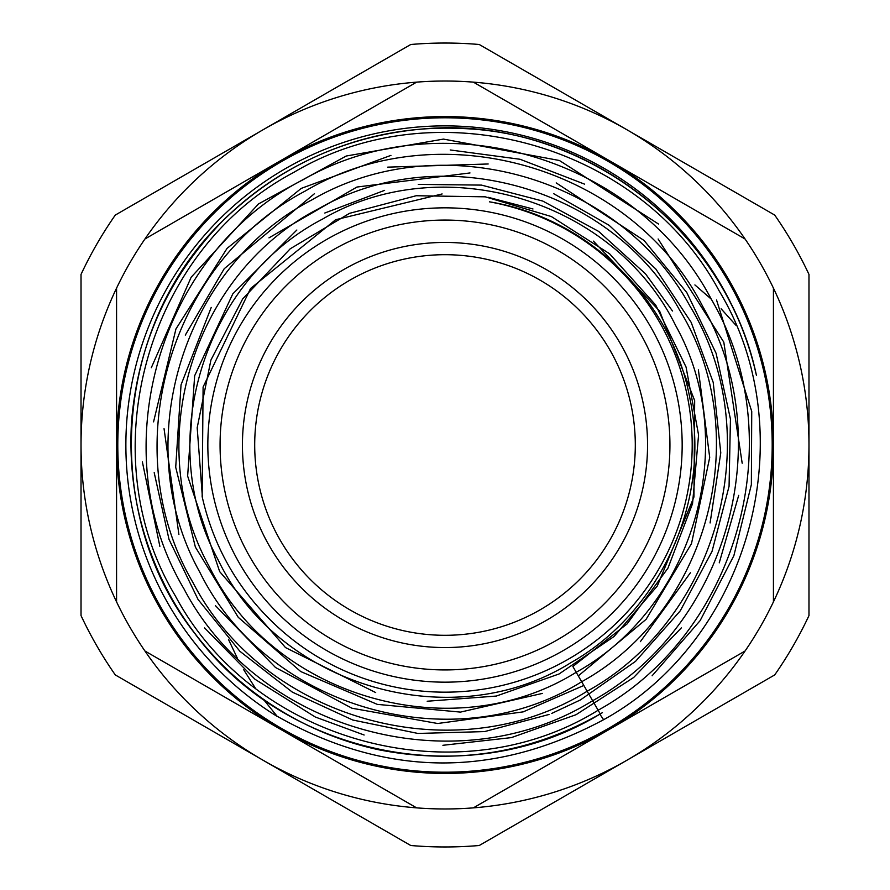 <?xml version="1.0" encoding="UTF-8"?>
<svg xmlns="http://www.w3.org/2000/svg" width="890" height="890" viewBox="0 0 890 890"><rect width="100%" height="100%" fill="white"/><g stroke="black" fill="none" stroke-linecap="round" stroke-linejoin="round"><path stroke-width="1.33" d="M442.119 193.953L335.652 219.719L250.546 288.505L203.098 387.005L202.152 496.62C213.7 547.461 238.565 590.615 276.734 626.071A247.209 247.209 0 0 0 688.582 402.825A247.209 247.209 0 0 0 489.433 201.819C588.401 217.917 671.727 299.819 689.839 398.13C711.622 499.946 661.114 611.43 570.735 662.783C451.519 737.154 278.548 686.19 218.028 559.643C153.881 441.985 203.721 280.728 322.48 219.129C443.253 148.33 613.744 200.072 675.577 325.406C741.559 443.598 694.423 606.758 576.208 672.273C452.387 749.447 272.907 697.182 209.083 566.251C140.787 442.986 193.152 272.963 318.397 208.861C440.606 138.373 611.552 186.622 679.526 309.976C756.088 433.586 708.796 611.675 581.671 681.74C453.099 761.862 266.811 708.028 199.905 572.37C128.316 444.41 181.96 267.267 311.956 199.861C439.76 125.312 619.418 176.12 689.872 305.949C768.348 434.531 718.864 618.639 587.155 691.219C455.09 773.365 264.119 720.132 192.785 582.205C115.077 449.472 169.278 262.428 305.27 191.027C440.25 111.128 631.466 167.042 702.777 306.538C779.685 439.871 727.219 626.427 592.64 700.719C455.969 785.625 258.456 731.157 183.93 588.791C101.593 449.995 159.199 253.149 302.822 179.88C441.952 99.647 636.928 156.918 711.255 299.162C792.578 437.58 738.567 632.745 598.136 710.231C457.004 797.752 253.249 742.327 175.33 595.855C89.59 453.299 146.716 250.046 293.733 172.415C436.934 87.02 640.288 143.902 719.076 290.752C805.706 434.242 750.326 638.875 603.609 719.71L599.849 714.169C469.253 793.58 285.29 756.678 194.899 633.58C100.192 513.853 113.019 326.953 222.667 220.931C278.648 166.408 345.587 135.725 423.473 128.905C575.507 115.144 725.039 226.004 756.422 375.324A319.121 319.121 0 0 0 260.025 184.953A319.121 319.121 0 0 0 277.012 716.328M608.604 728.365A327.209 327.209 0 0 1 117.791 445A327.209 327.209 0 0 1 608.604 161.635A327.209 327.209 0 0 1 608.604 728.365M263.195 699.073L277.09 716.216C385.27 777.337 494.106 778.505 603.609 719.71M202.364 496.576L197.191 427.734L210.908 360.072L242.681 298.906L290.218 248.799L349.47 213.355L416.175 195.733L485.25 196.823L551.344 216.548L609.528 253.717L655.707 305.07L686.045 367.003L698.572 434.943L692.542 503.684L667.945 568.176L627.116 623.89L572.871 666.488L600.26 713.925M255.23 687.97L243.715 669.747M237.319 658.122L228.496 639.487M349.848 280.194A190.304 190.304 0 0 1 635.304 445A190.304 190.304 0 0 1 349.848 609.806A190.304 190.304 0 0 1 349.848 280.194M736.175 325.551L721.111 308.797M711.21 299.084L694.901 284.934M115.288 674.92L410.746 845.5A401.957 401.957 0 0 0 479.254 845.5L774.712 674.92A401.957 401.957 0 0 0 808.977 615.58L808.977 274.42A401.957 401.957 0 0 0 774.712 215.08L479.254 44.5A401.957 401.957 0 0 0 410.746 44.5L115.288 215.08A401.957 401.957 0 0 0 81.023 274.42L81.023 615.58A401.957 401.957 0 0 0 115.288 674.92M773.432 601.874A363.977 363.977 0 0 0 773.432 288.126L773.432 445A328.432 328.432 0 0 0 280.784 160.567A328.432 328.432 0 0 0 280.784 729.433A328.432 328.432 0 0 0 773.432 445L773.432 601.874A363.977 363.977 0 0 1 745.064 651.002L473.369 807.864A363.977 363.977 0 0 0 745.064 651.002M473.369 807.864A363.977 363.977 0 0 1 416.631 807.864L144.936 651.002A363.977 363.977 0 0 1 116.568 601.874L116.568 288.126A363.977 363.977 0 0 1 144.936 238.998L416.631 82.136A363.977 363.977 0 0 1 473.369 82.136L745.064 238.998A363.977 363.977 0 0 1 773.432 288.126M144.936 651.002A363.977 363.977 0 0 0 416.631 807.864M116.568 288.126A363.977 363.977 0 0 0 116.568 601.874M416.631 82.136A363.977 363.977 0 0 0 144.936 238.998M745.064 238.998A363.977 363.977 0 0 0 473.369 82.136M599.893 714.147L602.463 712.623M756.422 375.324L754.987 369.328M326.419 239.61A237.163 237.163 0 0 0 239.61 563.581A237.163 237.163 0 0 0 563.581 650.39A237.163 237.163 0 0 0 650.39 326.419A237.163 237.163 0 0 0 326.419 239.61M598.136 710.231L594.876 704.591M593.185 701.654L589.314 694.968M587.589 691.975L583.829 685.456L523.198 711.866L437.68 723.503L351.984 708.229L275.511 667.511L215.369 605.578M332.537 250.201A224.936 224.936 0 0 1 669.936 445A224.936 224.936 0 0 1 332.537 639.799A224.936 224.936 0 0 1 332.537 250.201M343.718 269.581A202.553 202.553 0 0 0 343.718 620.419A202.553 202.553 0 0 0 647.553 445A202.553 202.553 0 0 0 343.718 269.581M652.125 675.777L700.163 620.586L733.872 555.683L751.36 484.605L751.739 411.469L716.539 300.019M658.667 224.124L559.398 160.489L443.465 139.096L346.232 156.017L258.456 203.966L191.161 277.235L151.322 367.692M142.367 461.843L159.866 546.349M204.611 627.928L255.018 679.281L315.294 717.017L364.132 735.006M442.909 745.297L511.372 737.61L576.064 714.703L633.658 677.49L681.34 627.884M719.254 562.825L738.7 495.363M742.182 463.223L723.804 342.149L658.122 238.998M584.53 184.13L520.083 159.277L450.218 149.965M390.944 155.372L301.243 188.391L227.061 248.388L175.942 328.966L153.57 421.849M154.192 472.635L169 539.34L198.047 599.471L239.899 651.291L292.365 692.142L352.74 720.01L417.955 733.449L484.594 731.591L549.019 714.481M551.778 713.391L580.447 699.918L635.571 661.326L680.283 610.807L712.033 551.377L729.066 486.318L730.445 419.079L716.083 353.263L686.757 292.51L644.115 240.511L556.217 182.906M488.176 163.983L387.74 167.142M314.47 193.686L224.213 268.724L185.298 335.13M164.049 428.691L178.901 534.49M640.366 641.657L690.395 572.782M710.087 522.964L720.778 452.821L713.213 382.411L691.185 322.391L655.797 268.991L609.105 225.281L553.602 193.642M469.998 172.949L356.968 187.034L268.98 237.853M211.23 307.417L181.037 384.847L175.708 467.239L195.377 547.083L238.253 617.315L300.709 671.538L377.271 704.368L460.475 712.1L542.5 693.388M578.311 675.899L646.107 619.329L691.497 543.601L709.708 457.438L698.394 369.851M672.495 311.011L645.45 273.764L598.625 231.389L542.789 201.073L481.49 185.109L418.3 184.397M384.591 190.36L324.794 213.022M296.848 230.032L232.78 293.9L194.665 375.702L187.634 476.083L219.663 571.602L285.512 647.586L375.68 692.553M427.189 701.231L496.309 696.058L559.098 673.964L614.044 636.506L657.321 585.965L693.944 497.009L694.678 400.611L659.646 311.122L593.463 241.145M532.976 208.983L488.076 197.28M599.871 714.158C530.751 753.029 457.249 764.944 379.385 749.903C343.863 742.316 310.632 728.999 279.694 709.953C234.493 682.096 198.659 645.183 172.193 599.192C141.365 543.99 127.815 484.839 131.531 421.738C138.072 343.362 168.822 276.045 223.791 219.797C250.301 193.686 280.461 172.849 314.281 157.285C361.462 135.591 410.98 126.002 462.833 128.549C600.527 133.622 725.673 238.32 755.788 372.565"/></g></svg>
